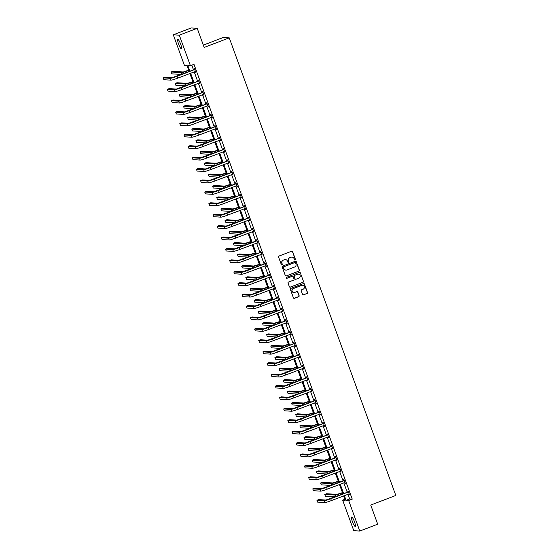 <?xml version="1.0" encoding="UTF-8"?>
<svg xmlns="http://www.w3.org/2000/svg" width="559" height="559" viewBox="0 0 559 559"><rect width="100%" height="100%" fill="white"/><g stroke="black" fill="none" stroke-linecap="round" stroke-linejoin="round"><path stroke-width="0.84" d="M295.11 259.984A0.538 0.524 93.4 0 0 295.418 259.292L292.637 251.662A0.769 0.748 93.4 0 0 291.672 251.215L279.011 256.057A0.769 0.748 93.4 0 0 278.571 257.042L281.352 264.673A0.538 0.524 93.4 0 0 282.022 264.987A0.538 0.524 93.4 0 0 282.337 264.302L281.974 263.31A2.453 2.404 93.4 0 1 283.385 260.152L284.447 259.746A2.453 2.404 93.4 0 1 287.529 261.186L287.892 262.171A0.538 0.524 93.4 0 0 288.563 262.485A0.538 0.524 93.4 0 0 288.877 261.794L288.514 260.808A2.453 2.404 93.4 0 1 289.932 257.65L290.987 257.245A2.453 2.404 93.4 0 1 294.076 258.684L294.432 259.669A0.538 0.524 93.4 0 0 295.11 259.984M294.81 260.005A0.538 0.524 93.4 0 0 295.257 259.285L292.476 251.648A0.769 0.748 93.4 0 0 291.903 251.166M281.729 265.015A0.538 0.524 93.4 0 0 282.169 264.288L281.974 263.31M288.269 262.506A0.538 0.524 93.4 0 0 288.717 261.787L288.514 260.808M352.415 521.659A5.003 0.95 69.1 0 1 351.66 517.047A5.003 0.95 69.1 0 1 354.49 521.785A5.003 0.95 69.1 0 1 355.238 526.396A5.003 0.95 69.1 0 1 352.415 521.659M178.587 44.07A5.003 0.95 69.1 0 1 177.832 39.458A5.003 0.95 69.1 0 1 180.662 44.196A5.003 0.95 69.1 0 1 181.409 48.808A5.003 0.95 69.1 0 1 178.587 44.07M302.545 294.397A0.769 0.748 93.4 0 0 303.509 294.845L307.059 293.482A0.769 0.748 93.4 0 0 307.506 292.497L304.417 284.021A0.769 0.748 93.4 0 0 303.453 283.574L290.792 288.416A0.769 0.748 93.4 0 0 290.352 289.401L293.433 297.884A0.769 0.748 93.4 0 0 294.397 298.331L298.688 296.689A0.769 0.748 93.4 0 0 299.135 295.704L297.814 292.071A0.769 0.748 93.4 0 0 296.85 291.623L294.719 292.441A2.054 2.005 93.4 0 1 292.036 290.82A2.054 2.005 93.4 0 1 293.321 288.598L301.657 285.404A2.054 2.005 93.4 0 1 304.341 287.019A2.054 2.005 93.4 0 1 303.055 289.248L301.664 289.779A0.769 0.748 93.4 0 0 301.224 290.771L302.545 294.397M189.166 71.503L186.986 65.515L184.414 65.361L173.29 34.805L191.206 27.95L197.208 28.313L204.175 47.445L229.26 37.851L395.814 495.463L370.729 505.056L377.695 524.195L359.779 531.05L353.777 530.687L342.66 500.137L345.231 500.291L343.631 495.896M197.208 28.313L179.292 35.168L190.416 65.717L187.845 65.564L189.899 71.217M347.95 494.247L349.675 498.97L352.24 499.124L193.994 64.348L190.416 65.717M352.24 499.124L348.662 500.494L359.779 531.05M298.932 271.143A0.769 0.748 93.4 0 0 299.372 270.158L296.284 261.682A0.769 0.748 93.4 0 0 295.32 261.235L282.658 266.077A0.769 0.748 93.4 0 0 282.218 267.062L285.307 275.538A0.769 0.748 93.4 0 0 286.271 275.992L298.765 271.136A0.769 0.748 93.4 0 0 299.212 270.151L296.123 261.675A0.769 0.748 93.4 0 0 295.55 261.186M300.351 272.848L303.439 281.331A0.769 0.748 93.4 0 1 302.999 282.316L290.331 287.158A0.769 0.748 93.4 0 1 289.366 286.711L288.046 283.085A0.769 0.748 93.4 0 1 288.493 282.092L293.629 280.129A0.769 0.748 93.4 0 0 294.069 279.144L293.189 276.74A0.769 0.748 93.4 0 0 292.224 276.286L286.879 278.333A0.538 0.524 93.4 0 1 286.18 277.914A0.538 0.524 93.4 0 1 286.515 277.327L299.386 272.401A0.769 0.748 93.4 0 1 300.351 272.848L303.439 281.331M173.29 34.805L179.292 35.168M229.26 37.851L223.258 37.488L203.329 45.118M344.868 499.292L342.66 500.137M344.365 495.616L346.091 500.34L348.662 500.494M190.626 73.208L194.057 82.634M194.777 84.619L198.214 94.052M198.934 96.036L202.365 105.469M203.092 107.454L206.523 116.887M207.242 118.871L210.68 128.297M211.4 130.289L214.831 139.715M215.557 141.707L218.988 151.133M219.708 153.124L223.146 162.55M223.866 164.535L227.296 173.968M228.023 175.952L231.454 185.385M232.174 187.37L235.612 196.803M236.331 198.787L239.762 208.214M240.489 210.205L243.92 219.631M244.639 221.623L248.077 231.049M248.797 233.033L252.228 242.466M252.954 244.451L256.385 253.884M257.105 255.868L260.543 265.301M261.263 267.286L264.693 276.712M265.42 278.703L268.851 288.13M269.571 290.121L273.009 299.547M273.728 301.532L277.159 310.965M277.886 312.949L281.317 322.382M282.036 324.367L285.474 333.8M286.194 335.784L289.625 345.21M290.352 347.202L293.782 356.628M294.502 358.619L297.94 368.046M298.66 370.037L302.091 379.463M302.817 381.448L306.248 390.881M306.968 392.865L310.406 402.298M311.125 404.283L314.556 413.716M315.283 415.7L318.714 425.126M319.434 427.118L322.871 436.544M323.591 438.536L327.022 447.962M327.749 449.946L331.18 459.379M331.899 461.364L335.337 470.797M336.057 472.781L339.488 482.214M340.214 484.199L343.645 493.625M342.905 493.911L339.474 484.478M338.754 482.494L335.316 473.068M334.596 471.076L331.166 461.65M330.439 459.659L327.008 450.233M326.288 448.241L322.85 438.815M322.131 436.831L318.7 427.397M317.973 425.413L314.542 415.98M313.823 413.995L310.385 404.562M309.665 402.578L306.234 393.152M305.507 391.16L302.077 381.734M301.357 379.743L297.919 370.317M297.199 368.332L293.768 358.899M293.042 356.915L289.611 347.481M288.891 345.497L285.453 336.064M284.734 334.079L281.303 324.653M280.576 322.662L277.145 313.236M276.425 311.244L272.988 301.818M272.268 299.834L268.837 290.401M268.11 288.416L264.68 278.983M263.96 276.998L260.522 267.565M259.802 265.581L256.371 256.155M255.645 254.163L252.214 244.737M251.494 242.746L248.056 233.32M247.337 231.328L243.906 221.902M243.179 219.918L239.748 210.484M239.028 208.5L235.591 199.067M234.871 197.082L231.44 187.649M230.713 185.665L227.282 176.239M226.563 174.247L223.125 164.821M222.405 162.83L218.974 153.404M218.248 151.419L214.817 141.986M214.097 140.002L210.659 130.568M209.939 128.584L206.509 119.151M205.782 117.166L202.351 107.74M201.631 105.749L198.193 96.323M197.474 94.331L194.043 84.905M193.316 82.921L189.885 73.488M349.675 498.97L346.091 500.34M191.793 65.193L193.484 69.847M194.204 71.831L197.641 81.265M198.361 83.249L201.792 92.682M202.519 94.667L205.95 104.1M206.676 106.084L210.107 115.51M210.827 117.502L214.258 126.928M214.984 128.919L218.415 138.346M219.142 140.33L222.573 149.763M223.293 151.748L226.723 161.181M227.45 163.165L230.881 172.598M231.608 174.583L235.039 184.009M235.758 186L239.189 195.426M239.916 197.418L243.347 206.844M244.073 208.835L247.504 218.262M248.224 220.246L251.655 229.679M252.382 231.664L255.812 241.097M256.539 243.081L259.97 252.514M260.69 254.499L264.121 263.925M264.847 265.916L268.278 275.342M269.005 277.334L272.436 286.76M273.155 288.744L276.586 298.178M277.313 300.162L280.744 309.595M281.47 311.58L284.901 321.013M285.621 322.997L289.052 332.423M289.779 334.415L293.209 343.841M293.936 345.832L297.367 355.258M298.087 357.243L301.518 366.676M302.244 368.661L305.675 378.094M306.402 380.078L309.833 389.511M310.552 391.496L313.983 400.922M314.71 402.913L318.141 412.339M318.868 414.331L322.298 423.757M323.018 425.748L326.449 435.175M327.176 437.159L330.607 446.592M331.333 448.577L334.764 458.01M335.484 459.994L338.915 469.427M339.641 471.412L343.072 480.838M343.799 482.829L347.23 492.255M348.047 491.836L347.747 491.019L348.152 491.04L349.48 494.701L348.802 493.918M343.89 480.426L343.589 479.601L343.995 479.622L345.329 483.283L344.644 482.501M339.732 469.008L339.432 468.183L339.837 468.211L341.172 471.866L340.494 471.083M335.582 457.59L335.281 456.766L335.686 456.794L337.014 460.448L336.336 459.673M331.424 446.173L331.124 445.348L331.529 445.376L332.864 449.038L332.179 448.255M327.267 434.755L326.966 433.938L327.371 433.959L328.706 437.62L328.028 436.838M323.109 423.338L322.816 422.52L323.221 422.541L324.548 426.203L323.871 425.42M318.958 411.92L318.658 411.103L319.063 411.124L320.398 414.785L319.713 414.002M314.801 400.51L314.5 399.685L314.906 399.706L316.24 403.367L315.555 402.585M310.643 389.092L310.35 388.267L310.755 388.295L312.083 391.95L311.405 391.167M306.493 377.674L306.192 376.85L306.598 376.878L307.932 380.532L307.247 379.757M302.335 366.257L302.035 365.432L302.44 365.46L303.775 369.122L303.09 368.339M298.178 354.839L297.884 354.022L298.289 354.043L299.617 357.704L298.939 356.921M294.027 343.422L293.727 342.604L294.132 342.625L295.466 346.287L294.782 345.504M289.869 332.011L289.569 331.187L289.974 331.207L291.309 334.869L290.624 334.086M285.712 320.593L285.418 319.769L285.824 319.797L287.151 323.451L286.474 322.669M281.561 309.176L281.261 308.351L281.666 308.379L283.001 312.034L282.316 311.258M277.404 297.758L277.103 296.934L277.509 296.962L278.843 300.623L278.158 299.841M273.246 286.341L272.953 285.523L273.358 285.544L274.686 289.206L274.008 288.423M269.096 274.923L268.795 274.106L269.2 274.127L270.535 277.788L269.85 277.005M264.938 263.513L264.638 262.688L265.043 262.709L266.377 266.37L265.693 265.588M260.78 252.095L260.487 251.27L260.892 251.298L262.22 254.953L261.542 254.17M256.63 240.677L256.329 239.853L256.735 239.881L258.069 243.535L257.385 242.76M252.472 229.26L252.172 228.435L252.577 228.463L253.912 232.125L253.227 231.342M248.315 217.842L248.021 217.025L248.427 217.046L249.754 220.707L249.076 219.925M244.164 206.425L243.864 205.607L244.269 205.628L245.604 209.29L244.919 208.507M240.007 195.007L239.706 194.19L240.111 194.211L241.446 197.872L240.761 197.089M235.849 183.597L235.556 182.772L235.961 182.793L237.289 186.454L236.611 185.672M231.699 172.179L231.398 171.354L231.803 171.382L233.138 175.037L232.453 174.254M227.541 160.761L227.24 159.937L227.646 159.965L228.98 163.619L228.296 162.844M223.383 149.344L223.09 148.519L223.495 148.547L224.823 152.209L224.145 151.426M219.233 137.926L218.932 137.109L219.338 137.13L220.672 140.791L219.987 140.009M215.075 126.509L214.775 125.691L215.18 125.712L216.515 129.374L215.83 128.591M210.918 115.098L210.624 114.274L211.029 114.295L212.357 117.956L211.679 117.173M206.767 103.681L206.467 102.856L206.872 102.884L208.207 106.538L207.522 105.756M202.61 92.263L202.309 91.438L202.714 91.466L204.049 95.121L203.364 94.345M198.452 80.845L198.159 80.021L198.564 80.049L199.891 83.71L199.214 82.928M194.301 69.428L194.001 68.61L194.406 68.631L195.741 72.293L195.056 71.51M199.486 83.682L199.836 83.55M203.644 95.1L203.993 94.967M211.952 117.935L212.301 117.802M216.109 129.346L216.459 129.213M224.418 152.181L224.767 152.048M228.575 163.598L228.924 163.466M236.883 186.433L237.233 186.301M241.041 197.851L241.39 197.711M249.349 220.679L249.698 220.546M253.506 232.097L253.856 231.964M261.815 254.932L262.164 254.799M265.972 266.35L266.322 266.217M274.28 289.178L274.63 289.045M278.438 300.595L278.787 300.462M286.746 323.43L287.095 323.298M290.904 334.848L291.253 334.715M299.212 357.676L299.561 357.543M303.369 369.094L303.719 368.961M311.677 391.929L312.027 391.796M315.835 403.346L316.184 403.214M324.143 426.175L324.493 426.042M328.301 437.592L328.65 437.459M336.609 460.427L336.958 460.295M340.766 471.845L341.116 471.712M349.075 494.673L349.424 494.54M291.889 257.091A2.453 2.404 93.4 0 0 290.827 257.238L290.987 257.245M288.353 260.801A2.453 2.404 93.4 0 1 289.772 257.636L290.827 257.238M285.349 259.593A2.453 2.404 93.4 0 0 284.279 259.739L284.447 259.746M281.813 263.303A2.453 2.404 93.4 0 1 283.224 260.145L284.279 259.739M285.88 276.027A0.769 0.748 93.4 0 0 286.103 275.978L298.765 271.136M295.592 262.849A0.538 0.524 93.4 0 0 294.914 262.534L283.797 266.79A0.538 0.524 93.4 0 0 283.49 267.475L283.867 268.523A2.453 2.404 93.4 0 0 286.956 269.955L294.551 267.048A2.453 2.404 93.4 0 0 295.97 263.89L295.592 262.849M285.894 270.102A2.453 2.404 93.4 0 1 283.706 268.509L283.329 267.468A0.538 0.524 93.4 0 1 283.637 266.776L294.754 262.527M289.946 287.2A0.769 0.748 93.4 0 0 290.17 287.151L302.831 282.302A0.769 0.748 93.4 0 0 303.278 281.317M292.455 276.237A0.769 0.748 93.4 0 0 292.064 276.279L286.879 278.333M298.953 278.096A2.054 2.005 93.4 0 0 298.38 274.12A2.054 2.005 93.4 0 0 297.556 274.252L294.621 275.37A0.769 0.748 93.4 0 0 294.174 276.363L295.054 278.766A0.769 0.748 93.4 0 0 296.018 279.214L298.953 278.096M298.296 274.12A2.054 2.005 93.4 0 0 297.395 274.238L297.556 274.252M295.627 279.255A0.769 0.748 93.4 0 1 294.893 278.759L294.013 276.349A0.769 0.748 93.4 0 1 294.453 275.363L297.395 274.238M300.19 272.841A0.769 0.748 93.4 0 0 299.617 272.352M302.398 285.279A2.054 2.005 93.4 0 0 301.497 285.397L301.657 285.404M293.817 292.56A2.054 2.005 93.4 0 1 293.161 288.584L301.497 285.397M294.013 298.366A0.769 0.748 93.4 0 0 294.237 298.317L298.527 296.675A0.769 0.748 93.4 0 0 298.967 295.69L297.647 292.064A0.769 0.748 93.4 0 0 297.074 291.574M303.118 294.879A0.769 0.748 93.4 0 0 303.348 294.838L306.898 293.475A0.769 0.748 93.4 0 0 307.338 292.49L304.257 284.014A0.769 0.748 93.4 0 0 303.677 283.525M188.704 70.238L183.275 71.957L172.822 71.328L171.033 72.013L181.486 72.642A5.863 0.496 -20 0 0 188.076 70.658L188.76 70.399M171.033 72.013L171.697 73.844L181.5 74.431M194.707 69.456L172.186 77.638L164.975 77.205L163.186 77.89L170.397 78.323A5.863 0.496 -20 0 0 176.986 76.338L194.511 69.63M163.186 77.89L163.85 79.72L171.061 80.154A5.863 0.496 -20 0 0 177.65 78.169L195.44 71.468M194.106 69.609L194.595 69.155M192.862 81.656L187.433 83.375L176.979 82.746L175.184 83.431L185.637 84.06A5.863 0.496 -20 0 0 192.233 82.075L192.918 81.817M175.184 83.431L175.854 85.261L185.651 85.848M197.013 93.073L191.59 94.792L181.13 94.164L179.341 94.848L189.794 95.477A5.863 0.496 -20 0 0 196.384 93.493L197.068 93.234M179.341 94.848L180.005 96.679L189.808 97.266M198.857 80.873L176.344 89.056L169.132 88.622L167.344 89.307L174.548 89.74A5.863 0.496 -20 0 0 181.144 87.756L198.669 81.048M167.344 89.307L168.007 91.138L175.219 91.571A5.863 0.496 -20 0 0 181.808 89.587L199.591 82.886M198.263 81.027L198.752 80.566M203.015 92.284L180.501 100.466L173.29 100.04L171.494 100.725L178.705 101.158A5.863 0.496 -20 0 0 185.295 99.174L202.826 92.466M171.494 100.725L172.165 102.549L179.369 102.982A5.863 0.496 -20 0 0 185.965 101.004L203.749 94.303M202.421 92.445L202.903 91.983M201.17 104.491L195.741 106.21L185.288 105.581L183.499 106.266L193.952 106.895A5.863 0.496 -20 0 0 200.541 104.91L201.226 104.645M183.499 106.266L184.163 108.097L193.966 108.684M207.172 103.701L184.652 111.884L177.441 111.451L175.652 112.135L182.863 112.569A5.863 0.496 -20 0 0 189.452 110.591L206.977 103.883M175.652 112.135L176.316 113.966L183.527 114.399A5.863 0.496 -20 0 0 190.116 112.415L207.906 105.721M206.571 103.855L207.061 103.401M205.328 115.909L199.898 117.621L189.445 116.999L187.649 117.683L198.103 118.312A5.863 0.496 -20 0 0 204.699 116.328L205.384 116.062M187.649 117.683L188.32 119.514L198.117 120.101M211.323 115.119L188.809 123.301L181.598 122.868L179.809 123.553L187.013 123.986A5.863 0.496 -20 0 0 193.61 122.002L211.134 115.301M179.809 123.553L180.473 125.384L187.684 125.817A5.863 0.496 -20 0 0 194.273 123.832L212.057 117.131M210.729 115.273L211.218 114.819M209.478 127.319L204.056 129.038L193.596 128.409L191.807 129.101L202.26 129.723A5.863 0.496 -20 0 0 208.849 127.745L209.534 127.48M191.807 129.101L192.471 130.925L202.274 131.519M215.481 126.537L192.967 134.719L185.756 134.286L183.96 134.971L191.171 135.404A5.863 0.496 -20 0 0 197.76 133.419L215.292 126.718M183.96 134.971L184.631 136.801L191.835 137.234A5.863 0.496 -20 0 0 198.431 135.25L216.214 128.549M214.887 126.69L215.369 126.236M213.636 138.737L208.207 140.456L197.753 139.827L195.964 140.512L206.418 141.141A5.863 0.496 -20 0 0 213.007 139.156L213.692 138.898M195.964 140.512L196.628 142.342L206.432 142.929M219.638 137.954L197.117 146.137L189.906 145.703L188.117 146.388L195.329 146.821A5.863 0.496 -20 0 0 201.918 144.837L219.442 138.129M188.117 146.388L188.781 148.219L195.992 148.652A5.863 0.496 -20 0 0 202.582 146.668L220.372 139.967M219.037 138.108L219.526 137.654M217.793 150.154L212.364 151.873L201.911 151.244L200.115 151.929L210.568 152.558A5.863 0.496 -20 0 0 217.165 150.574L217.849 150.315M200.115 151.929L200.786 153.76L210.582 154.347M223.789 149.372L201.275 157.554L194.064 157.121L192.275 157.806L199.486 158.239A5.863 0.496 -20 0 0 206.075 156.254L223.6 149.546M192.275 157.806L192.939 159.636L200.15 160.07A5.863 0.496 -20 0 0 206.739 158.085L224.522 151.384M223.195 149.526L223.684 149.071M221.944 161.572L216.522 163.291L206.061 162.662L204.273 163.347L214.726 163.976A5.863 0.496 -20 0 0 221.315 161.991L222 161.733M204.273 163.347L204.936 165.178L214.74 165.764M227.946 160.782L205.433 168.972L198.221 168.538L196.426 169.223L203.637 169.656A5.863 0.496 -20 0 0 210.226 167.672L227.758 160.964M196.426 169.223L197.096 171.054L204.301 171.48A5.863 0.496 -20 0 0 210.897 169.503L228.68 162.802M227.352 160.943L227.834 160.482M226.102 172.99L220.672 174.708L210.219 174.08L208.43 174.764L218.883 175.393A5.863 0.496 -20 0 0 225.473 173.409L226.157 173.143M208.43 174.764L209.094 176.595L218.897 177.182M230.259 184.407L224.83 186.119L214.376 185.497L212.581 186.182L223.034 186.811A5.863 0.496 -20 0 0 229.63 184.826L230.315 184.561M212.581 186.182L213.252 188.013L223.048 188.6M234.41 195.825L228.987 197.537L218.527 196.915L216.738 197.6L227.192 198.221A5.863 0.496 -20 0 0 233.781 196.244L234.466 195.978M216.738 197.6L217.402 199.423L227.206 200.017M238.567 207.235L233.138 208.954L222.685 208.325L220.896 209.01L231.349 209.639A5.863 0.496 -20 0 0 237.938 207.655L238.623 207.396M220.896 209.01L221.56 210.841L231.363 211.435M242.725 218.653L237.296 220.372L226.842 219.743L225.046 220.428L235.5 221.057A5.863 0.496 -20 0 0 242.096 219.072L242.781 218.814M225.046 220.428L225.717 222.258L235.514 222.845M246.875 230.07L241.453 231.789L230.993 231.16L229.204 231.845L239.657 232.474A5.863 0.496 -20 0 0 246.246 230.49L246.931 230.231M229.204 231.845L229.868 233.676L239.671 234.263M251.033 241.488L245.604 243.207L235.15 242.578L233.362 243.263L243.815 243.892A5.863 0.496 -20 0 0 250.404 241.907L251.089 241.642M233.362 243.263L234.025 245.094L243.829 245.681M255.19 252.906L249.761 254.624L239.308 253.996L237.512 254.68L247.972 255.309A5.863 0.496 -20 0 0 254.562 253.325L255.246 253.059M237.512 254.68L238.183 256.511L247.979 257.098M259.341 264.323L253.919 266.035L243.458 265.413L241.67 266.098L252.123 266.72A5.863 0.496 -20 0 0 258.712 264.742L259.397 264.477M241.67 266.098L242.333 267.929L252.137 268.516M263.499 275.734L258.069 277.453L247.616 276.824L245.827 277.516L256.281 278.137A5.863 0.496 -20 0 0 262.87 276.153L263.555 275.894M245.827 277.516L246.491 279.339L256.295 279.933M232.104 172.2L209.583 180.382L202.372 179.949L200.583 180.641L207.794 181.067A5.863 0.496 -20 0 0 214.383 179.09L231.908 172.382M200.583 180.641L201.247 182.465L208.458 182.898A5.863 0.496 -20 0 0 215.047 180.913L232.837 174.219M231.503 172.354L231.992 171.899M236.254 183.618L213.741 191.8L206.53 191.367L204.741 192.051L211.952 192.485A5.863 0.496 -20 0 0 218.541 190.5L236.066 183.799M204.741 192.051L205.405 193.882L212.616 194.315A5.863 0.496 -20 0 0 219.205 192.331L236.988 185.637M235.66 183.771L236.15 183.317M240.412 195.035L217.898 203.217L210.687 202.784L208.891 203.469L216.102 203.902A5.863 0.496 -20 0 0 222.699 201.918L240.223 195.217M208.891 203.469L209.562 205.3L216.766 205.733A5.863 0.496 -20 0 0 223.362 203.749L241.146 197.047M239.818 195.189L240.3 194.735M244.569 206.453L222.049 214.635L214.838 214.202L213.049 214.887L220.26 215.32A5.863 0.496 -20 0 0 226.849 213.335L244.374 206.627M213.049 214.887L213.713 216.717L220.924 217.151A5.863 0.496 -20 0 0 227.513 215.166L245.303 208.465M243.969 206.606L244.458 206.152M248.72 217.87L226.206 226.053L218.995 225.619L217.206 226.304L224.418 226.737A5.863 0.496 -20 0 0 231.007 224.753L248.531 218.045M217.206 226.304L217.87 228.135L225.081 228.568A5.863 0.496 -20 0 0 231.671 226.584L249.454 219.883M248.126 218.024L248.615 217.57M252.878 229.288L230.364 237.47L223.153 237.037L221.357 237.722L228.568 238.155A5.863 0.496 -20 0 0 235.164 236.171L252.689 229.463M221.357 237.722L222.028 239.552L229.232 239.986A5.863 0.496 -20 0 0 235.828 238.001L253.611 231.3M252.284 229.442L252.766 228.98M257.035 240.698L234.514 248.881L227.303 248.448L225.515 249.139L232.726 249.573A5.863 0.496 -20 0 0 239.315 247.588L256.84 240.88M225.515 249.139L226.178 250.963L233.389 251.396A5.863 0.496 -20 0 0 239.979 249.412L257.769 242.718M256.434 240.852L256.923 240.398M261.186 252.116L238.672 260.298L231.461 259.865L229.672 260.55L236.883 260.983A5.863 0.496 -20 0 0 243.472 258.999L260.997 252.298M229.672 260.55L230.336 262.381L237.547 262.814A5.863 0.496 -20 0 0 244.136 260.829L261.919 254.135M260.592 252.27L261.081 251.816M265.343 263.534L242.83 271.716L235.618 271.283L233.823 271.967L241.034 272.401A5.863 0.496 -20 0 0 247.63 270.416L265.155 263.715M233.823 271.967L234.494 273.798L241.705 274.231A5.863 0.496 -20 0 0 248.294 272.247L266.077 265.546M264.749 263.687L265.232 263.233M269.501 274.951L246.98 283.133L239.769 282.7L237.98 283.385L245.191 283.818A5.863 0.496 -20 0 0 251.781 281.834L269.305 275.126M237.98 283.385L238.644 285.216L245.855 285.649A5.863 0.496 -20 0 0 252.444 283.665L270.235 276.964M268.9 275.105L269.389 274.651M267.656 287.151L262.227 288.87L251.774 288.241L249.978 288.926L260.438 289.555A5.863 0.496 -20 0 0 267.027 287.571L267.712 287.312M249.978 288.926L250.649 290.757L260.445 291.344M273.651 286.369L251.138 294.551L243.927 294.118L242.138 294.803L249.349 295.236A5.863 0.496 -20 0 0 255.938 293.251L273.463 286.543M242.138 294.803L242.802 296.633L250.013 297.067A5.863 0.496 -20 0 0 256.602 295.082L274.385 288.381M273.058 286.522L273.547 286.068M271.807 298.569L266.384 300.288L255.924 299.659L254.135 300.344L264.589 300.973A5.863 0.496 -20 0 0 271.185 298.988L271.863 298.73M254.135 300.344L254.799 302.174L264.603 302.761M277.809 297.786L255.295 305.969L248.084 305.535L246.288 306.22L253.5 306.653A5.863 0.496 -20 0 0 260.096 304.669L277.62 297.961M246.288 306.22L246.959 308.051L254.17 308.484A5.863 0.496 -20 0 0 260.76 306.5L278.543 299.799M277.215 297.94L277.697 297.479M275.964 309.986L270.535 311.705L260.082 311.077L258.293 311.761L268.746 312.39A5.863 0.496 -20 0 0 275.335 310.406L276.02 310.147M258.293 311.761L258.957 313.592L268.76 314.179M281.967 309.197L259.446 317.379L252.235 316.953L250.446 317.638L257.657 318.071A5.863 0.496 -20 0 0 264.246 316.087L281.771 309.379M250.446 317.638L251.11 319.462L258.321 319.895A5.863 0.496 -20 0 0 264.917 317.917L282.7 311.216M281.366 309.358L281.855 308.896M280.122 321.404L274.693 323.123L264.239 322.494L262.444 323.179L272.904 323.808A5.863 0.496 -20 0 0 279.493 321.823L280.178 321.558M262.444 323.179L263.114 325.01L272.911 325.597M286.124 320.614L263.603 328.797L256.392 328.364L254.604 329.048L261.815 329.482A5.863 0.496 -20 0 0 268.404 327.504L285.928 320.796M254.604 329.048L255.267 330.879L262.478 331.312A5.863 0.496 -20 0 0 269.068 329.328L286.851 322.634M285.523 320.768L286.012 320.314M284.272 332.822L278.85 334.534L268.39 333.912L266.601 334.596L277.054 335.225A5.863 0.496 -20 0 0 283.651 333.241L284.328 332.975M266.601 334.596L267.265 336.427L277.068 337.014M290.275 332.032L267.761 340.214L260.55 339.781L258.754 340.466L265.965 340.899A5.863 0.496 -20 0 0 272.561 338.915L290.086 332.214M258.754 340.466L259.425 342.297L266.636 342.73A5.863 0.496 -20 0 0 273.225 340.745L291.008 334.044M289.681 332.186L290.163 331.732M288.43 344.232L283.001 345.951L272.547 345.322L270.759 346.014L281.212 346.636A5.863 0.496 -20 0 0 287.801 344.658L288.486 344.393M270.759 346.014L271.422 347.838L281.226 348.432M294.432 343.45L271.912 351.632L264.7 351.199L262.912 351.884L270.123 352.317A5.863 0.496 -20 0 0 276.712 350.332L294.237 343.631M262.912 351.884L263.575 353.714L270.787 354.147A5.863 0.496 -20 0 0 277.383 352.163L295.166 345.462M293.831 343.603L294.32 343.149M292.588 355.65L287.158 357.369L276.705 356.74L274.909 357.425L285.369 358.053A5.863 0.496 -20 0 0 291.959 356.069L292.643 355.81M274.909 357.425L275.58 359.255L285.376 359.842M298.59 354.867L276.069 363.05L268.858 362.616L267.069 363.301L274.28 363.734A5.863 0.496 -20 0 0 280.87 361.75L298.394 355.042M267.069 363.301L267.733 365.132L274.944 365.565A5.863 0.496 -20 0 0 281.533 363.581L299.317 356.88M297.989 355.021L298.478 354.567M296.738 367.067L291.316 368.786L280.856 368.157L279.067 368.842L289.52 369.471A5.863 0.496 -20 0 0 296.116 367.487L296.801 367.228M279.067 368.842L279.731 370.673L289.534 371.26M300.896 378.485L295.466 380.204L285.013 379.575L283.224 380.26L293.678 380.889A5.863 0.496 -20 0 0 300.267 378.904L300.952 378.646M283.224 380.26L283.888 382.09L293.692 382.677M305.053 389.902L299.624 391.621L289.171 390.993L287.375 391.677L297.835 392.306A5.863 0.496 -20 0 0 304.424 390.322L305.109 390.056M287.375 391.677L288.046 393.508L297.842 394.095M309.204 401.32L303.782 403.032L293.321 402.41L291.532 403.095L301.986 403.724A5.863 0.496 -20 0 0 308.582 401.739L309.267 401.474M291.532 403.095L292.196 404.926L302 405.513M313.361 412.738L307.932 414.45L297.479 413.828L295.69 414.512L306.143 415.134A5.863 0.496 -20 0 0 312.733 413.157L313.417 412.891M295.69 414.512L296.354 416.336L306.157 416.93M317.519 424.148L312.09 425.867L301.636 425.238L299.841 425.923L310.301 426.552A5.863 0.496 -20 0 0 316.89 424.567L317.575 424.309M299.841 425.923L300.511 427.754L310.308 428.348M321.67 435.566L316.247 437.285L305.794 436.656L303.998 437.341L314.451 437.97A5.863 0.496 -20 0 0 321.048 435.985L321.732 435.727M303.998 437.341L304.662 439.171L314.465 439.758M325.827 446.983L320.398 448.702L309.945 448.073L308.156 448.758L318.609 449.387A5.863 0.496 -20 0 0 325.198 447.403L325.883 447.144M308.156 448.758L308.82 450.589L318.623 451.176M329.985 458.401L324.555 460.12L314.102 459.491L312.306 460.176L322.767 460.805A5.863 0.496 -20 0 0 329.356 458.82L330.041 458.555M312.306 460.176L312.977 462.007L322.774 462.593M334.135 469.819L328.713 471.537L318.26 470.909L316.464 471.593L326.917 472.222A5.863 0.496 -20 0 0 333.513 470.238L334.198 469.972M316.464 471.593L317.128 473.424L326.931 474.011M302.74 366.285L280.227 374.467L273.016 374.034L271.22 374.719L278.431 375.152A5.863 0.496 -20 0 0 285.027 373.167L302.552 366.459M271.22 374.719L271.891 376.549L279.102 376.983A5.863 0.496 -20 0 0 285.691 374.998L303.474 368.297M302.146 366.438L302.629 365.984M306.898 377.695L284.377 385.885L277.166 385.451L275.377 386.136L282.588 386.569A5.863 0.496 -20 0 0 289.178 384.585L306.702 377.877M275.377 386.136L276.041 387.967L283.252 388.393A5.863 0.496 -20 0 0 289.848 386.416L307.632 379.715M306.297 377.856L306.786 377.395M311.056 389.113L288.535 397.295L281.324 396.862L279.535 397.554L286.746 397.98A5.863 0.496 -20 0 0 293.335 396.003L310.86 389.295M279.535 397.554L280.199 399.378L287.41 399.811A5.863 0.496 -20 0 0 293.999 397.826L311.782 391.132M310.455 389.267L310.944 388.812M315.206 400.53L292.692 408.713L285.481 408.28L283.686 408.964L290.897 409.398A5.863 0.496 -20 0 0 297.493 407.413L315.017 400.712M283.686 408.964L284.356 410.795L291.567 411.228A5.863 0.496 -20 0 0 298.157 409.244L315.94 402.55M314.612 400.684L315.101 400.23M319.364 411.948L296.843 420.13L289.632 419.697L287.843 420.382L295.054 420.815A5.863 0.496 -20 0 0 301.643 418.831L319.175 412.13M287.843 420.382L288.507 422.213L295.718 422.646A5.863 0.496 -20 0 0 302.314 420.661L320.097 413.96M318.763 412.102L319.252 411.648M323.521 423.366L301.001 431.548L293.789 431.115L292.001 431.8L299.212 432.233A5.863 0.496 -20 0 0 305.801 430.248L323.326 423.54M292.001 431.8L292.664 433.63L299.876 434.064A5.863 0.496 -20 0 0 306.465 432.079L324.248 425.378M322.92 423.519L323.409 423.065M327.672 434.783L305.158 442.966L297.947 442.532L296.151 443.217L303.362 443.65A5.863 0.496 -20 0 0 309.959 441.666L327.483 434.958M296.151 443.217L296.822 445.048L304.033 445.481A5.863 0.496 -20 0 0 310.622 443.497L328.406 436.796M327.078 434.937L327.567 434.483M331.829 446.201L309.309 454.383L302.098 453.95L300.309 454.635L307.52 455.068A5.863 0.496 -20 0 0 314.109 453.083L331.641 446.375M300.309 454.635L300.973 456.465L308.184 456.899A5.863 0.496 -20 0 0 314.78 454.914L332.563 448.213M331.228 446.355L331.718 445.893M335.987 457.611L313.466 465.794L306.255 465.361L304.466 466.052L311.677 466.486A5.863 0.496 -20 0 0 318.267 464.501L335.791 457.793M304.466 466.052L305.13 467.876L312.341 468.309A5.863 0.496 -20 0 0 318.93 466.325L336.721 459.631M335.386 457.765L335.875 457.311M340.138 469.029L317.624 477.211L310.413 476.778L308.617 477.463L315.828 477.896A5.863 0.496 -20 0 0 322.424 475.912L339.949 469.211M308.617 477.463L309.288 479.294L316.499 479.727A5.863 0.496 -20 0 0 323.088 477.742L340.871 471.048M339.544 469.183L340.033 468.728M338.293 481.236L332.864 482.948L322.41 482.326L320.621 483.011L331.075 483.633A5.863 0.496 -20 0 0 337.664 481.655L338.349 481.39M320.621 483.011L321.285 484.842L331.089 485.429M344.295 480.447L321.774 488.629L314.563 488.196L312.774 488.88L319.986 489.314A5.863 0.496 -20 0 0 326.575 487.329L344.106 480.628M312.774 488.88L313.438 490.711L320.649 491.144A5.863 0.496 -20 0 0 327.246 489.16L345.029 482.459M343.694 480.6L344.183 480.146M342.45 492.647L337.021 494.366L326.568 493.737L324.772 494.429L335.232 495.05A5.863 0.496 -20 0 0 341.822 493.066L342.506 492.807M324.772 494.429L325.443 496.252L335.239 496.846M348.453 491.864L325.932 500.046L318.721 499.613L316.932 500.298L324.143 500.731A5.863 0.496 -20 0 0 330.732 498.747L348.257 492.039M316.932 500.298L317.596 502.129L324.807 502.562A5.863 0.496 -20 0 0 331.396 500.578L349.186 493.876M347.852 492.018L348.341 491.564M188.076 70.658L188.481 71.762M181.486 72.642L182.059 74.221M176.986 76.338L177.65 78.169M170.397 78.323L171.061 80.154M192.233 82.075L192.631 83.179M185.637 84.06L186.217 85.639M196.384 93.493L196.789 94.597M189.794 95.477L190.367 97.049M181.144 87.756L181.808 89.587M174.548 89.74L175.219 91.571M185.295 99.174L185.965 101.004M178.705 101.158L179.369 102.982M200.541 104.91L200.947 106.014M193.952 106.895L194.525 108.467M189.452 110.591L190.116 112.415M182.863 112.569L183.527 114.399M204.699 116.328L205.097 117.432M198.103 118.312L198.683 119.885M193.61 122.002L194.273 123.832M187.013 123.986L187.684 125.817M208.849 127.745L209.255 128.843M202.26 129.723L202.833 131.302M197.76 133.419L198.431 135.25M191.171 135.404L191.835 137.234M213.007 139.156L213.412 140.26M206.418 141.141L206.991 142.72M201.918 144.837L202.582 146.668M195.329 146.821L195.992 148.652M217.165 150.574L217.563 151.678M210.568 152.558L211.148 154.137M206.075 156.254L206.739 158.085M199.486 158.239L200.15 160.07M221.315 161.991L221.72 163.095M214.726 163.976L215.299 165.548M210.226 167.672L210.897 169.503M203.637 169.656L204.301 171.48M225.473 173.409L225.878 174.513M218.883 175.393L219.456 176.965M229.63 184.826L230.028 185.93M223.034 186.811L223.614 188.383M233.781 196.244L234.186 197.341M227.192 198.221L227.765 199.801M237.938 207.655L238.344 208.759M231.349 209.639L231.922 211.218M242.096 219.072L242.494 220.176M235.5 221.057L236.08 222.636M246.246 230.49L246.652 231.594M239.657 232.474L240.23 234.046M250.404 241.907L250.809 243.011M243.815 243.892L244.388 245.464M254.562 253.325L254.96 254.429M247.972 255.309L248.545 256.881M258.712 264.742L259.117 265.839M252.123 266.72L252.696 268.299M262.87 276.153L263.275 277.257M256.281 278.137L256.854 279.717M214.383 179.09L215.047 180.913M207.794 181.067L208.458 182.898M218.541 190.5L219.205 192.331M211.952 192.485L212.616 194.315M222.699 201.918L223.362 203.749M216.102 203.902L216.766 205.733M226.849 213.335L227.513 215.166M220.26 215.32L220.924 217.151M231.007 224.753L231.671 226.584M224.418 226.737L225.081 228.568M235.164 236.171L235.828 238.001M228.568 238.155L229.232 239.986M239.315 247.588L239.979 249.412M232.726 249.573L233.389 251.396M243.472 258.999L244.136 260.829M236.883 260.983L237.547 262.814M247.63 270.416L248.294 272.247M241.034 272.401L241.705 274.231M251.781 281.834L252.444 283.665M245.191 283.818L245.855 285.649M267.027 287.571L267.426 288.675M260.438 289.555L261.011 291.134M255.938 293.251L256.602 295.082M249.349 295.236L250.013 297.067M271.185 298.988L271.583 300.092M264.589 300.973L265.162 302.552M260.096 304.669L260.76 306.5M253.5 306.653L254.17 308.484M275.335 310.406L275.741 311.51M268.746 312.39L269.319 313.962M264.246 316.087L264.917 317.917M257.657 318.071L258.321 319.895M279.493 321.823L279.891 322.927M272.904 323.808L273.477 325.38M268.404 327.504L269.068 329.328M261.815 329.482L262.478 331.312M283.651 333.241L284.049 334.345M277.054 335.225L277.627 336.798M272.561 338.915L273.225 340.745M265.965 340.899L266.636 342.73M287.801 344.658L288.206 345.755M281.212 346.636L281.785 348.215M276.712 350.332L277.383 352.163M270.123 352.317L270.787 354.147M291.959 356.069L292.357 357.173M285.369 358.053L285.942 359.633M280.87 361.75L281.533 363.581M274.28 363.734L274.944 365.565M296.116 367.487L296.515 368.591M289.52 369.471L290.093 371.05M300.267 378.904L300.672 380.008M293.678 380.889L294.251 382.461M304.424 390.322L304.823 391.426M297.835 392.306L298.408 393.878M308.582 401.739L308.98 402.843M301.986 403.724L302.559 405.296M312.733 413.157L313.138 414.254M306.143 415.134L306.716 416.714M316.89 424.567L317.288 425.672M310.301 426.552L310.874 428.131M321.048 435.985L321.446 437.089M314.451 437.97L315.024 439.549M325.198 447.403L325.604 448.507M318.609 449.387L319.182 450.959M329.356 458.82L329.754 459.924M322.767 460.805L323.34 462.377M333.513 470.238L333.912 471.342M326.917 472.222L327.49 473.794M285.027 373.167L285.691 374.998M278.431 375.152L279.102 376.983M289.178 384.585L289.848 386.416M282.588 386.569L283.252 388.393M293.335 396.003L293.999 397.826M286.746 397.98L287.41 399.811M297.493 407.413L298.157 409.244M290.897 409.398L291.567 411.228M301.643 418.831L302.314 420.661M295.054 420.815L295.718 422.646M305.801 430.248L306.465 432.079M299.212 432.233L299.876 434.064M309.959 441.666L310.622 443.497M303.362 443.65L304.033 445.481M314.109 453.083L314.78 454.914M307.52 455.068L308.184 456.899M318.267 464.501L318.93 466.325M311.677 466.486L312.341 468.309M322.424 475.912L323.088 477.742M315.828 477.896L316.499 479.727M337.664 481.655L338.069 482.752M331.075 483.633L331.648 485.212M326.575 487.329L327.246 489.16M319.986 489.314L320.649 491.144M341.822 493.066L342.22 494.17M335.232 495.05L335.805 496.63M330.732 498.747L331.396 500.578M324.143 500.731L324.807 502.562"/></g></svg>
